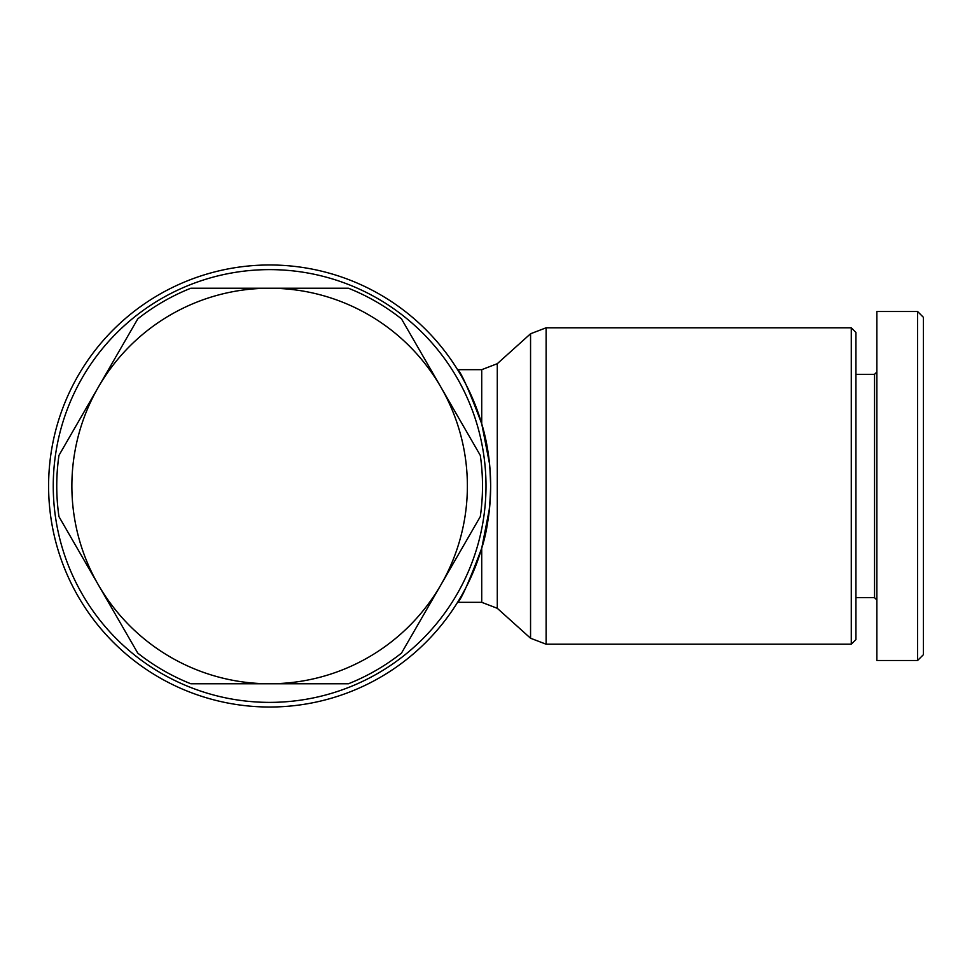 <?xml version="1.0" encoding="UTF-8"?>
<svg xmlns="http://www.w3.org/2000/svg" width="972" height="972" viewBox="0 0 972 972"><rect width="100%" height="100%" fill="white"/><g stroke="black" fill="none" stroke-linecap="round" stroke-linejoin="round"><path stroke-width="1.46" d="M851.278 327.795L851.278 644.205L546.118 644.205L546.118 327.795L851.278 327.795L855.931 332.448L851.278 327.795L855.931 332.448L855.931 639.552L851.278 644.205L546.118 644.205L530.554 638.24L530.554 333.761L546.118 327.795M490.653 484.651L489.876 467.411M489.536 463.838L481.784 424.023M497.287 363.698L481.723 369.676L481.723 423.816C468.771 389.444 460.728 371.389 457.569 369.676C460.728 371.389 468.771 389.444 481.723 423.816C468.771 389.444 460.728 371.389 457.569 369.676C460.728 371.389 468.771 389.444 481.723 423.816C468.771 389.444 460.728 371.389 457.569 369.676C460.728 371.389 468.771 389.444 481.723 423.816C468.771 389.444 460.728 371.389 457.569 369.676C460.728 371.389 468.771 389.444 481.723 423.816C468.771 389.444 460.728 371.389 457.569 369.676C460.728 371.389 468.771 389.444 481.723 423.816C468.771 389.444 460.728 371.389 457.569 369.676C460.728 371.389 468.771 389.444 481.723 423.816C487.409 442.406 490.386 463.134 490.653 486A221.021 221.021 0 0 0 269.621 264.979A221.021 221.021 0 0 0 48.6 486A221.021 221.021 0 0 0 269.621 707.021A221.021 221.021 0 0 0 490.653 486A221.021 221.021 0 0 0 269.621 264.979A221.021 221.021 0 0 0 48.6 486A221.021 221.021 0 0 0 269.621 707.021A221.021 221.021 0 0 0 490.653 486A221.021 221.021 0 0 0 269.621 264.979A221.021 221.021 0 0 0 48.6 486A221.021 221.021 0 0 0 269.621 707.021A221.021 221.021 0 0 0 490.653 486C489.985 511.357 487.008 532.097 481.723 548.184C468.771 582.556 460.728 600.611 457.569 602.324C460.728 600.611 468.771 582.556 481.723 548.184C468.771 582.556 460.728 600.611 457.569 602.324C460.728 600.611 468.771 582.556 481.723 548.184C468.771 582.556 460.728 600.611 457.569 602.324C460.728 600.611 468.771 582.556 481.723 548.184C468.771 582.556 460.728 600.611 457.569 602.324C460.728 600.611 468.771 582.556 481.723 548.184C468.771 582.556 460.728 600.611 457.569 602.324C460.728 600.611 468.771 582.556 481.723 548.184C468.771 582.556 460.728 600.611 457.569 602.324C460.728 600.611 468.771 582.556 481.723 548.184L481.723 602.324L457.569 602.324L481.723 602.324L497.287 608.302L497.287 363.698L530.554 333.761M486 486A216.379 216.379 0 0 0 269.621 269.621A216.379 216.379 0 0 0 53.253 486A216.379 216.379 0 0 0 269.621 702.379A216.379 216.379 0 0 0 486 486M855.931 374.329L874.545 374.329L876.866 371.997L874.545 374.329L874.545 597.671L855.931 597.671L874.545 597.671L876.866 600.003L874.545 597.671M917.58 660.498L876.866 660.498L876.866 311.502L917.58 311.502L917.58 660.498L923.4 654.678L923.4 317.322L917.58 311.502M489.876 467.496L490.24 472.441L489.876 467.496M490.568 479.84L490.617 482.246L490.568 479.84M190.828 288.234L269.621 288.234A197.766 197.766 0 0 0 98.366 387.123L137.769 318.877A212.88 212.88 0 0 1 190.828 288.234M98.366 584.877L58.964 516.63A212.88 212.88 0 0 1 58.964 455.37L98.366 387.123A197.766 197.766 0 0 0 269.621 683.766L190.828 683.766A212.88 212.88 0 0 1 137.769 653.123L98.366 584.877M401.485 318.877L440.887 387.123A197.766 197.766 0 0 0 269.621 288.234L348.426 288.234A212.88 212.88 0 0 1 401.485 318.877M480.29 516.63L440.887 584.877A197.766 197.766 0 0 0 440.887 387.123L480.29 455.37A212.88 212.88 0 0 1 480.29 516.63M348.426 683.766L269.621 683.766A197.766 197.766 0 0 0 440.887 584.877L401.485 653.123A212.88 212.88 0 0 1 348.426 683.766M489.876 504.504L490.24 499.547M490.568 492.16L490.617 489.718M490.653 487.349L489.876 504.59L490.653 487.349M489.536 508.162L481.784 547.977L489.536 508.162M546.118 644.205L530.554 638.24L546.118 644.205M855.931 639.552L851.278 644.205L855.931 639.552M497.287 608.302L530.554 638.24L497.287 608.302M481.723 369.676L457.569 369.676"/></g></svg>

